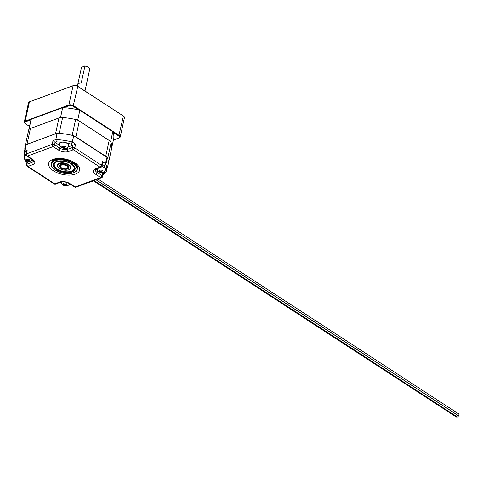 <?xml version="1.0" encoding="UTF-8"?>
<svg xmlns="http://www.w3.org/2000/svg" width="483" height="483" viewBox="0 0 483 483"><rect width="100%" height="100%" fill="white"/><g stroke="black" fill="none" stroke-linecap="round" stroke-linejoin="round"><path stroke-width="0.72" d="M111.718 147.762L113.638 138.953A42.444 20.902 -167.7 0 0 112.781 131.702L79.846 110.263A42.444 20.902 -167.7 0 0 62.675 107.655L31.178 119.307A42.444 20.902 -167.7 0 0 30.701 120.871L28.745 129.861M110.915 142.165A42.444 20.902 -167.7 0 0 110.643 141.495L109.955 141.042M78.409 120.502L77.715 120.056A42.444 20.902 -167.7 0 0 76.477 119.742M61.77 117.508A42.444 20.902 -167.7 0 0 60.544 117.441L59.88 117.689M29.705 128.846L29.04 129.094A42.444 20.902 -167.7 0 0 28.829 129.692M60.544 117.441L62.675 107.655M79.846 110.263L77.715 120.056M31.178 119.307L29.04 129.094M110.643 141.495L112.781 131.702M108.168 164.262L111.549 148.758A42.492 20.926 -167.7 0 0 111.126 142.636A6.786 3.345 -167.7 0 0 109.17 140.462L79.333 121.034A6.786 3.345 -167.7 0 0 75.614 119.512A42.492 20.926 -167.7 0 0 62.621 117.538A6.786 3.345 -167.7 0 0 58.986 117.943L55.539 133.761A6.786 3.345 12.3 0 1 56.155 133.568M55.539 133.761L26.994 144.314L30.447 128.496A6.786 3.345 -167.7 0 0 28.654 130.102A42.492 20.926 -167.7 0 0 28.521 130.651L25.068 146.47A42.492 20.926 -167.7 0 0 24.856 149.41M28.654 130.102L25.207 145.92A6.786 3.345 12.3 0 1 25.847 144.96M26.456 144.55A6.786 3.345 12.3 0 1 26.994 144.314M25.207 145.92A42.492 20.926 -167.7 0 0 25.068 146.47M109.17 140.462L105.723 156.281A6.786 3.345 12.3 0 1 107.039 157.386M105.723 156.281L75.885 136.852L79.333 121.034M74.074 135.928A6.786 3.345 12.3 0 1 75.885 136.852M58.986 117.943L30.447 128.496M77.485 169.038A13.572 6.684 -167.7 0 0 77.648 168.519A13.572 6.684 -167.7 0 0 77.443 166.375C77.528 165.898 76.507 164.788 74.388 163.049L65.658 159.462C58.34 158.116 54.887 159.378 54.259 159.674L52.2 160.869A13.572 6.684 -167.7 0 0 52.17 160.893A2.578 2.137 45.1 0 0 52.182 160.887M59.59 145.341L55.056 142.388L56.408 141.893L55.847 139.557L53.015 140.601L52.224 144.363A1.721 1.183 69.7 0 0 53.136 146.566A1.721 0.912 -56.9 0 0 54.609 144.725A1.721 0.773 -168.1 0 0 52.224 144.363L26.571 153.854A1.721 0.857 -170.9 0 0 26.1 154.325A1.721 1.721 0 0 0 26.861 156.033A1.721 0.912 -56.9 0 0 27.483 156.057A1.721 1.183 -110.3 0 1 26.571 153.854L27.157 150.165L26.1 154.325M55.056 142.388L53.015 140.601M67.234 143.222A40.524 19.954 12.3 0 1 71.182 144.085L72.275 141.996A42.244 20.799 -167.7 0 0 55.847 139.557L57.066 133.23A42.498 20.926 12.3 0 1 73.742 135.711L106.991 157.355L105.415 163.574A1.721 0.912 123.1 0 1 103.942 165.415A1.721 1.425 -20.7 0 0 105.904 164.099A1.721 0.815 -165.8 0 0 105.415 163.574L102.499 161.672L102.686 163.64L101.991 166.134A1.721 0.833 -164.5 0 0 101.49 165.295A1.721 0.912 123.1 0 1 100.017 167.136A1.721 1.183 69.7 0 0 100.935 167.287A1.721 1.721 0 0 0 101.991 166.134M102.499 161.672L101.49 165.295L74.78 147.901L75.571 144.139L72.879 145.232L72.396 147.538A1.721 1.183 69.7 0 0 73.307 149.742A1.721 0.912 -56.9 0 0 74.78 147.901A1.721 0.773 -168.1 0 0 72.396 147.538L67.662 149.289A1.721 1.183 69.7 0 0 68.574 151.493L73.307 149.742L100.017 167.136L95.29 168.887A1.721 1.183 69.7 0 0 96.202 169.038L100.935 167.287M107.48 157.887A42.498 20.926 12.3 0 1 108.011 164.975L106.103 172.105A1.721 1.491 -160.2 0 1 104.171 172.986A1.721 1.183 69.7 0 0 105.083 173.137A1.721 1.721 0 0 0 106.103 172.105A1.721 1.491 -160.2 0 0 106.139 171.996A42.244 20.799 -167.7 0 0 106.411 171.109A42.244 20.799 -167.7 0 0 105.904 164.099L107.48 157.887L106.991 157.355M103.434 173.723L102.776 173.463L102.154 175.685A1.721 0.912 123.1 0 1 100.681 177.527A1.721 1.183 69.7 0 0 101.599 177.678A1.721 1.721 0 0 0 102.656 176.524A1.721 0.833 -164.5 0 0 102.154 175.685L96.992 172.322A5.675 2.795 12.3 0 1 95.314 169.63L96.202 169.038M27.157 150.165L24.82 151.034L26.311 153.02M24.687 159.299L25.442 161.087L26.432 161.376A40.21 19.803 12.3 0 1 26.167 160.712M28.787 161.431L26.963 162.101L25.599 161.213M32.747 159.945A5.434 2.675 12.3 0 1 32.385 160.096L31.842 160.302M101.496 172.624L102.776 173.463M96.334 168.99A5.585 2.747 -167.7 0 0 97.119 169.75M67.934 147.055A5.585 2.747 -167.7 0 0 68.085 147.001L72.879 145.232M73.742 135.711L72.275 141.996L75.571 144.139M25.937 144.743L24.82 151.034A41.93 20.648 -167.7 0 0 24.192 153.177L25.291 146.935A42.184 20.775 12.3 0 1 25.937 144.743L57.066 133.23M51.113 162.964A2.578 2.24 -172.6 0 1 51.071 163.012A13.572 6.684 -167.7 0 0 51.047 163.278M69.039 169.672A6.605 3.254 -167.7 0 0 69.075 169.66A6.605 3.254 -167.7 0 0 70.603 168.108A6.605 3.254 -167.7 0 0 64.843 163.52A6.605 3.254 -167.7 0 0 57.694 165.295A6.605 3.254 -167.7 0 0 58.437 167.335A6.605 3.254 -167.7 0 0 58.467 167.372M68.761 169.787A6.521 3.212 12.3 0 1 58.491 167.402A6.521 3.212 12.3 0 1 60.423 163.502A6.521 3.212 12.3 0 1 68.864 165.343A6.521 3.212 12.3 0 1 68.997 169.69A6.521 3.212 12.3 0 1 68.761 169.787M70.621 167.993A6.605 3.254 -167.7 0 0 70.651 167.885A6.605 3.254 -167.7 0 0 64.891 163.302A6.605 3.254 -167.7 0 0 57.743 165.071A6.605 3.254 -167.7 0 0 57.725 165.186M68.049 169.998A6.967 3.429 -167.7 0 0 69.147 169.702A6.967 3.429 -167.7 0 0 70.228 165.808A6.967 3.429 -167.7 0 0 58.992 163.357A6.967 3.429 -167.7 0 0 59.228 168.072M58.008 166.768A6.883 3.387 12.3 0 1 57.489 164.938A6.883 3.387 12.3 0 1 59.035 163.339M70.198 165.772A6.883 3.387 12.3 0 1 70.941 167.873A6.883 3.387 12.3 0 1 69.703 169.322M71.406 171.169A10.149 4.999 12.3 0 1 55.418 167.462A10.149 4.999 12.3 0 1 58.425 161.388A10.149 4.999 12.3 0 1 71.562 164.256A10.149 4.999 12.3 0 1 71.768 171.024A10.149 4.999 12.3 0 1 71.406 171.169M70.355 168.676A6.883 3.387 -167.7 0 0 70.959 167.764M57.513 164.83A6.883 3.387 -167.7 0 0 57.682 165.911M71.81 171.006A10.234 5.041 -167.7 0 0 71.852 170.988A10.234 5.041 -167.7 0 0 74.213 168.585A10.234 5.041 -167.7 0 0 65.283 161.485A10.234 5.041 -167.7 0 0 54.211 164.226A10.234 5.041 -167.7 0 0 55.358 167.396A10.234 5.041 -167.7 0 0 55.388 167.426M74.231 168.476A10.234 5.041 -167.7 0 0 74.261 168.368A10.234 5.041 -167.7 0 0 70.832 163.381M59.451 160.899A10.234 5.041 -167.7 0 0 54.259 164.009A10.234 5.041 -167.7 0 0 54.241 164.117M72.124 171.978A11.254 5.542 -167.7 0 0 73.869 165.687A11.254 5.542 -167.7 0 0 55.732 161.733A11.254 5.542 -167.7 0 0 56.71 169.738A11.254 5.542 -167.7 0 0 72.124 171.978M73.839 165.651A11.169 5.5 12.3 0 1 75.058 169.08A11.169 5.5 12.3 0 1 72.082 171.863A11.169 5.5 12.3 0 1 59.524 171.018A11.169 5.5 12.3 0 1 53.239 164.317A11.169 5.5 12.3 0 1 55.774 161.714M53.305 164.069A11.169 5.5 -167.7 0 0 59.874 170.602A11.169 5.5 -167.7 0 0 72.19 171.35A11.169 5.5 -167.7 0 0 75.107 168.821M70.687 167.74A6.617 3.26 -167.7 0 0 70.723 167.595A6.617 3.26 -167.7 0 0 70.029 165.603M59.258 163.254A6.617 3.26 -167.7 0 0 57.797 164.775A6.617 3.26 -167.7 0 0 57.773 164.926M70.609 168.066A6.617 3.26 -167.7 0 0 70.663 167.891A6.617 3.26 -167.7 0 0 64.891 163.296A6.617 3.26 -167.7 0 0 57.731 165.071A6.617 3.26 -167.7 0 0 57.706 165.252M93.062 181.059L85.817 183.51M61.413 165.132A3.798 1.872 12.3 0 1 66.612 165.886A3.798 1.872 12.3 0 1 66.938 168.585A3.798 1.872 12.3 0 1 60.828 167.251A3.798 1.872 12.3 0 1 61.413 165.132M61.087 164.606A4.226 2.083 -167.7 0 0 60.061 165.621A4.226 2.083 -167.7 0 0 60.532 166.925A4.226 2.083 -167.7 0 0 60.695 167.094M67.185 168.47A4.226 2.083 -167.7 0 0 67.342 168.41A4.226 2.083 -167.7 0 0 68.314 167.42A4.226 2.083 -167.7 0 0 67.801 166.067M28.147 159.909L28.002 160.579L26.806 161.002L26.257 160.712L27.453 160.29L25.762 159.1L26.154 158.883L27.851 160.072L29.161 159.124L29.711 159.414L28.394 160.362L28.551 159.668M27.453 160.29L27.537 159.909M26.806 161.002L26.897 160.591M28.394 160.362L30.206 161.026L28.002 160.579M25.496 155.393A4.401 2.167 -167.7 0 0 24.253 156.516A4.401 2.167 -167.7 0 0 24.241 156.583M100.814 171.254L100.699 171.767L99.208 172.014L98.743 171.694L100.229 171.447L100.325 171.012M100.229 171.447L98.792 170.149L99.275 169.986L100.718 171.284L102.324 170.511L102.788 170.837L101.189 171.61L101.297 171.091M101.189 171.61L102.74 172.377L102.257 172.54L100.699 171.767M105.62 169.654A4.401 2.167 -167.7 0 0 105.638 169.587A4.401 2.167 -167.7 0 0 101.822 166.538M456.876 416.696A0.815 0.435 123.1 0 1 456.803 416.775A0.815 0.435 123.1 0 1 456.194 416.974L93.346 180.727M97.971 179.018L458.85 413.979A0.815 0.435 123.1 0 1 458.566 415.145A0.815 0.435 123.1 0 1 457.956 415.35L96.063 179.724M95.96 179.761L458.18 415.597A0.815 0.435 123.1 0 1 457.896 416.763A0.815 0.435 123.1 0 1 457.292 416.968L94.052 180.467M29.668 101.756A2.874 1.413 12.3 0 1 29.771 101.708A2.874 1.413 12.3 0 1 29.874 101.665L73.525 85.521A2.874 1.413 12.3 0 1 77.522 86.131L123.159 115.842A2.874 1.413 12.3 0 1 123.69 116.288A2.874 1.413 12.3 0 1 123.835 116.469M24.893 123.219A3.381 1.666 12.3 0 1 24.693 123.026A3.381 1.666 12.3 0 1 24.313 121.976A3.381 1.666 12.3 0 1 25.219 121.136L68.87 104.992A3.381 1.666 12.3 0 1 73.567 105.705L119.204 135.415A3.381 1.666 12.3 0 1 120.213 136.985A3.381 1.666 12.3 0 1 119.434 137.782A3.381 1.666 12.3 0 1 119.307 137.83L119.059 137.939M123.159 115.842L77.769 86.433L73.132 106.266L78.91 110.027M77.522 86.131L77.769 86.433A3.381 1.666 12.3 0 0 73.072 85.72L29.421 101.865L25.219 121.136L25.484 121.801L31.015 119.754M73.132 106.266A2.874 1.413 12.3 0 0 69.135 105.656L63.605 107.703M29.493 126.407L25.575 123.853A2.874 1.413 12.3 0 1 25.038 123.407A2.874 1.413 12.3 0 1 25.484 121.801M113.396 140.046L118.854 138.029A2.874 1.413 12.3 0 0 118.957 137.987L119.434 137.782M112.986 132.215L118.764 135.977A2.874 1.413 12.3 0 1 118.957 137.987M118.764 135.977L123.407 116.143A3.381 1.666 12.3 0 1 124.034 116.669A3.381 1.666 12.3 0 1 124.415 117.713L120.213 136.985M24.313 121.976L28.515 102.704A3.381 1.666 12.3 0 1 29.294 101.913A3.381 1.666 12.3 0 1 29.421 101.865L29.874 101.665M84.555 66.026L81.47 67.427L77.769 84.404A4.22 2.077 12.3 0 1 81.204 83.13L84.905 66.159L84.555 66.026A3.888 1.914 12.3 0 1 89.017 67.698A3.888 1.914 12.3 0 1 89.12 67.819M84.905 66.159A4.22 2.077 12.3 0 1 88.461 67.294A4.22 2.077 12.3 0 1 89.246 67.946A4.22 2.077 12.3 0 1 89.717 69.256L84.978 90.985M63.611 147.049L63.496 147.587L62.041 147.967L61.558 147.647L63.007 147.273L63.098 146.856M62.041 147.967L62.126 147.587M63.007 147.273L61.486 146.083L61.957 145.914L63.472 147.098L65 146.373L65.489 146.693L64.668 147.152L63.961 147.418L64.082 146.874M63.961 147.418L65.555 148.257L65.09 148.426L63.496 147.587M68.64 145.504A4.649 2.288 -167.7 0 0 68.664 145.413A4.649 2.288 -167.7 0 0 64.607 142.183A4.649 2.288 -167.7 0 0 59.578 143.433A4.649 2.288 -167.7 0 0 59.56 143.523M65.229 184.44L65.108 184.983L63.659 185.363L63.17 185.043L64.625 184.669L64.716 184.246M63.659 185.363L63.744 184.983M64.625 184.669L63.104 183.48L63.575 183.305L65.09 184.494L66.618 183.769L67.101 184.089L66.286 184.548L65.579 184.814L65.694 184.271M65.579 184.814L67.173 185.653L66.702 185.822L65.108 184.983M59.174 133.356L62.621 117.538M75.614 119.512L72.166 135.331M107.679 158.442L111.126 142.636M55.666 184.029A1.721 1.183 -110.3 0 1 54.748 183.878A1.721 0.912 123.1 0 1 54.132 183.86A1.721 1.721 0 0 0 55.666 184.029L60.604 182.2C63.351 181.457 66.268 181.922 69.347 183.588L74.509 186.957A1.721 1.721 0 0 0 76.042 187.126A1.721 1.183 -110.3 0 1 75.131 186.975A1.721 0.912 123.1 0 1 74.509 186.957M27.308 166.394A1.721 0.912 -56.9 0 0 27.929 166.418A1.721 1.183 -110.3 0 1 27.018 164.214A1.721 0.857 -170.9 0 0 26.553 164.685A1.721 1.721 0 0 0 27.308 166.394L54.132 183.86M70.126 184.101A40.524 19.954 12.3 0 1 69.812 184.071M61.202 182.731A40.524 19.954 12.3 0 1 59.934 182.447M103.404 173.759L105.083 173.137A1.721 1.183 69.7 0 0 105.487 172.829M56.408 141.893A40.524 19.954 12.3 0 1 60.864 142.256M102.462 164.449L103.942 165.415A40.524 19.954 12.3 0 1 104.582 167.722M71.182 144.085L72.921 145.214M68.085 147.001L67.662 149.289A5.675 2.795 12.3 0 1 59.777 148.088A1.721 0.912 123.1 0 1 58.304 149.929A7.396 3.641 -167.7 0 0 68.574 151.493M95.29 168.887A7.396 3.641 -167.7 0 0 95.519 174.164A1.721 0.912 -56.9 0 0 96.992 172.322L97.445 170.457M26.861 156.033L32.029 159.396A1.721 0.912 -56.9 0 0 32.645 159.42L27.483 156.057L53.136 146.566L58.304 149.929M60.158 146.53L59.777 148.088L54.609 144.725L55.098 142.419M104.563 171.556A40.524 19.954 12.3 0 1 104.171 172.986L102.813 173.488M95.519 174.164L100.681 177.527L75.131 186.975L69.963 183.612A1.721 0.912 123.1 0 1 69.347 183.588M32.029 159.396L33.442 160.954A5.524 2.723 12.3 0 1 31.956 162.385A1.721 1.183 69.7 0 0 32.868 164.588A7.245 3.568 -167.7 0 0 32.645 159.42M69.963 183.612A7.396 3.641 -167.7 0 0 59.693 182.049A1.721 1.183 69.7 0 0 60.604 182.2M25.478 155.52A40.21 19.803 12.3 0 1 26.076 153.111M59.693 182.049L54.748 183.878L27.929 166.418L32.868 164.588M32.385 160.096L31.956 162.385L27.018 164.214L27.38 161.95M26.432 161.376L27.338 161.968M74.889 162.795A15.842 7.8 12.3 0 1 75.378 174.097A15.842 7.8 12.3 0 1 53.372 170.753A15.842 7.8 12.3 0 1 52.882 159.45A15.842 7.8 12.3 0 1 74.889 162.795M67.499 168.965A4.745 2.337 -167.7 0 0 65.241 164.643A4.745 2.337 -167.7 0 0 59.657 166.707A4.745 2.337 -167.7 0 0 67.499 168.965M73.374 172.787A13.011 6.406 12.3 0 1 51.856 166.593A13.011 6.406 12.3 0 1 67.167 160.93A13.011 6.406 12.3 0 1 73.374 172.787M60.079 165.524A4.226 2.083 12.3 0 1 60.097 165.434C60.84 165.343 58.703 164.16 64.668 164.564C70.301 166.816 67.656 166.828 68.363 167.233A4.226 2.083 12.3 0 1 68.338 167.323M77.449 169.213A13.53 6.659 -167.7 0 0 65.646 159.825A13.53 6.659 -167.7 0 0 51.011 163.453C51.21 167.975 52.273 167.04 53.426 168.766L58.208 171.664C63.895 173.886 69.045 174.272 73.645 172.836L76.103 171.423L77.715 167.975M28.847 160.114A1.183 0.58 12.3 0 1 29.022 160.694M27.223 159.74A1.183 0.58 12.3 0 1 28.298 159.825M27.006 160.537A1.183 0.58 12.3 0 1 26.825 159.958M28.63 160.911A1.183 0.58 12.3 0 1 27.555 160.827M26.251 155.339A4.401 2.167 -167.7 0 0 24.222 156.649L24.633 159.209L26.414 160.845L28.914 161.431L30.701 161.062L32.373 159.638M99.673 171.628A1.183 0.58 12.3 0 1 99.691 171.073M101.237 172.141A1.183 0.58 12.3 0 1 100.144 171.954M101.744 171.423A1.183 0.58 12.3 0 1 101.726 171.978M100.18 170.916A1.183 0.58 12.3 0 1 101.273 171.103M96.926 168.766L97.771 170.916L98.641 171.713C102.142 173.361 104.467 172.697 105.608 169.726A4.401 2.167 -167.7 0 0 101.744 166.665M73.525 85.521L73.072 85.72L68.87 104.992L69.135 105.656M62.295 147.532A1.431 0.706 12.3 0 1 62.265 146.79M64.233 148.07A1.431 0.706 12.3 0 1 62.784 147.852M64.668 147.152A1.431 0.706 12.3 0 1 64.704 147.901M62.73 146.615A1.431 0.706 12.3 0 1 64.185 146.838M68.628 145.594A4.649 2.288 -167.7 0 0 64.571 142.364A4.649 2.288 -167.7 0 0 59.536 143.614C59.922 145.148 58.232 144.556 61.353 147.665C65.851 149.066 68.278 148.378 68.622 145.594L68.664 145.413M63.913 184.929A1.431 0.706 12.3 0 1 63.883 184.186M65.851 185.466A1.431 0.706 12.3 0 1 64.402 185.249M66.286 184.548A1.431 0.706 12.3 0 1 66.316 185.291M64.348 184.011A1.431 0.706 12.3 0 1 65.797 184.234M59.554 182.592L61.275 182.972M69.673 184.289L70.548 184.373M101.599 177.678L76.042 187.126M103.428 173.747L102.656 176.524M24.192 153.177L24.156 157.066M26.553 164.685L26.963 162.101M66.938 168.585L67.342 168.41M60.828 167.251L60.532 166.925M25.038 123.407L24.693 123.026M123.69 116.288L124.034 116.669M29.771 101.708L29.294 101.913M81.464 67.457L77.407 86.059M61.081 182.055L61.8 183.963L62.971 185.055L64.976 185.858L67.868 185.665L69.884 183.945"/></g></svg>
